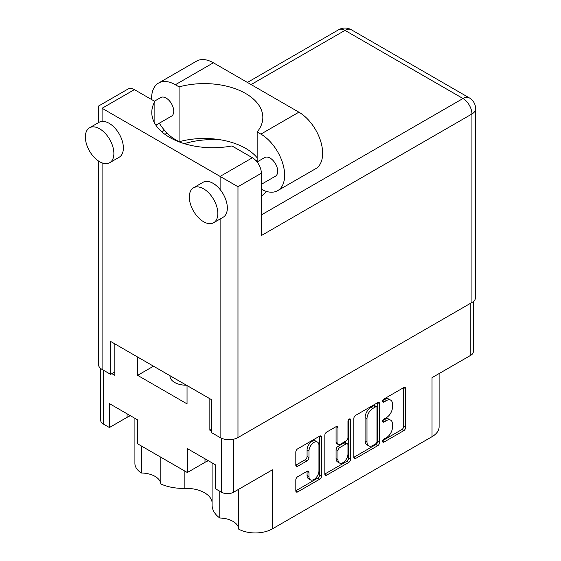 <?xml version="1.0" encoding="UTF-8"?>
<svg xmlns="http://www.w3.org/2000/svg" width="561" height="561" viewBox="0 0 561 561"><rect width="100%" height="100%" fill="white"/><g stroke="black" fill="none" stroke-linecap="round" stroke-linejoin="round"><path stroke-width="0.84" d="M186.441 385.211A16.129 9.313 180 0 1 174.688 382.483A16.129 9.313 180 0 1 169.969 375.898A16.129 9.313 180 0 1 169.969 375.702M141.463 446.037L141.463 473.021A19.754 11.402 180 0 1 155.018 476.359A19.754 11.402 180 0 1 160.79 483.961L160.79 457.194M238.727 489.255L238.727 529.17A24.193 13.969 0 0 0 272.38 528.862L432.026 436.689A24.193 13.969 180 0 0 439.109 426.816L439.109 373.57M219.765 491.247L219.765 518.013A19.754 11.402 180 0 1 232.941 521.344A19.754 11.402 180 0 1 238.727 529.17M212.093 502.291A26.072 15.049 0 0 0 204.527 492.761A26.072 15.049 0 0 0 184.842 488.372A36.283 20.946 180 0 1 160.79 483.961M317.484 442.089L315.584 440.995A7.055 4.074 120 0 0 312.056 441.339A7.055 4.074 120 0 0 307.07 449.985L308.971 451.079A7.055 4.074 120 0 1 313.957 442.44A7.055 4.074 120 0 1 317.484 442.089A7.055 4.074 120 0 1 318.95 445.322L318.95 470.847A7.055 4.074 120 0 1 315.871 477.951A7.055 4.074 120 0 1 310.429 479.837A7.055 4.074 120 0 1 308.971 476.612L308.971 472.355A2.637 1.522 120 0 0 308.424 471.149A2.637 1.522 120 0 0 307.105 471.275L297.681 476.717A2.637 1.522 120 0 0 295.815 479.95L295.815 490.826A2.637 1.522 120 0 0 296.362 492.032A2.637 1.522 120 0 0 297.681 491.906L319.693 479.192A2.637 1.522 120 0 0 321.558 475.959L321.558 437.187A2.637 1.522 120 0 0 321.011 435.981A2.637 1.522 120 0 0 319.693 436.114L297.681 448.821A2.637 1.522 120 0 0 295.815 452.054L295.815 465.188A2.637 1.522 120 0 0 296.362 466.401A2.637 1.522 120 0 0 297.681 466.268L307.105 460.826A2.637 1.522 120 0 0 308.971 457.601L308.971 451.079M349.265 419.039L350.569 419.796A1.844 1.066 120 0 0 350.183 418.948A1.844 1.066 120 0 0 349.265 419.039A1.844 1.066 120 0 0 347.96 421.304L347.96 437.671A2.637 1.522 120 0 1 346.095 440.904L339.84 444.515A2.637 1.522 120 0 1 338.521 444.642A2.637 1.522 120 0 1 337.974 443.435L337.974 427.713A2.637 1.522 120 0 0 337.427 426.5A2.637 1.522 120 0 0 336.109 426.633L337.974 427.713M432.026 436.689L432.026 377.658L470.798 355.274A8.604 4.965 0 0 0 473.316 351.761L473.316 301.552M100.714 368.486L100.714 420.448A8.604 4.965 0 0 0 103.231 423.962L109.409 427.531L127.081 417.321A19.754 11.402 180 0 1 130.461 415.764M109.409 427.531L109.409 403.604L137.347 419.74L137.347 443.66L187.332 472.516L205.003 462.313A19.754 11.402 180 0 1 208.383 460.749M219.765 518.013A36.283 20.946 180 0 1 212.093 505.131L212.093 462.895M141.463 473.021A24.193 13.969 180 0 1 134.913 463.463L134.913 418.338M187.332 472.516L187.332 448.597L215.27 464.725L215.27 488.645L221.441 492.214A8.604 4.965 0 0 0 233.607 492.214L233.607 439.214M211.56 429.228L209.849 430.217L211.56 431.206M209.849 430.217L209.849 398.724M137.627 357.027L137.627 375.351L187.044 403.878L187.044 385.554M111.877 373.654L114.823 375.351L114.823 343.858M272.38 528.862L272.38 469.83L233.607 492.214M353.837 418.555L353.837 457.327A2.637 1.522 120 0 0 354.377 458.54A2.637 1.522 120 0 0 355.702 458.407L377.714 445.7A2.637 1.522 120 0 0 379.58 442.468L379.58 403.689A2.637 1.522 120 0 0 379.033 402.482A2.637 1.522 120 0 0 377.714 402.616L355.702 415.322A2.637 1.522 120 0 0 353.837 418.555M386.48 437.622L383.913 439.102A1.844 1.066 120 0 0 382.707 440.729A1.844 1.066 120 0 0 382.995 442.208A1.844 1.066 120 0 0 383.913 442.117L403.738 430.673A2.637 1.522 120 0 0 405.603 427.44L405.603 388.668A2.637 1.522 120 0 0 405.056 387.462A2.637 1.522 120 0 0 403.738 387.588L383.913 399.032A1.844 1.066 120 0 0 382.707 400.659A1.844 1.066 120 0 0 382.995 402.139A1.844 1.066 120 0 0 383.913 402.048L386.48 400.568A8.443 4.874 120 0 1 390.701 400.147A8.443 4.874 120 0 1 392.448 404.018L392.448 407.244A8.443 4.874 120 0 1 386.48 417.587L383.913 419.067A1.844 1.066 120 0 0 382.707 420.694A1.844 1.066 120 0 0 382.995 422.174A1.844 1.066 120 0 0 383.913 422.082L386.48 420.603A8.443 4.874 120 0 1 390.701 420.182A8.443 4.874 120 0 1 392.448 424.046L392.448 427.279A8.443 4.874 120 0 1 386.48 437.622M324.826 474.038L346.803 461.345L348.704 462.446A2.637 1.522 120 0 0 350.569 459.214L350.569 419.796M348.704 462.446L326.691 475.153A2.637 1.522 120 0 1 325.373 475.286A2.637 1.522 120 0 1 324.826 474.08L324.826 435.301A2.637 1.522 120 0 1 326.691 432.075L336.109 426.633M390.701 420.182L388.801 419.088A8.443 4.874 120 0 0 384.58 419.502L386.48 420.603M382.749 420.561L384.58 419.502M390.701 400.147L388.801 399.053A8.443 4.874 120 0 0 384.58 399.474L386.48 400.568M382.749 400.526L384.58 399.474M382.749 440.595L401.837 429.579A2.637 1.522 120 0 0 403.703 426.346L403.703 387.609M353.837 457.292L375.814 444.6A2.637 1.522 120 0 0 377.679 441.367L377.679 402.637M375.66 443.863A1.844 1.066 120 0 0 376.964 441.605L376.964 407.567A1.844 1.066 120 0 0 376.585 406.725A1.844 1.066 120 0 0 375.66 406.816L372.953 408.38A8.443 4.874 120 0 0 366.985 418.716L366.985 441.984A8.443 4.874 120 0 0 368.731 445.848A8.443 4.874 120 0 0 372.953 445.427L375.66 443.863M376.585 406.725L374.685 405.624A1.844 1.066 120 0 0 373.759 405.715L375.66 406.816M368.731 445.848L366.831 444.747A8.443 4.874 120 0 1 365.085 440.883L365.085 417.622A8.443 4.874 120 0 1 371.052 407.279L373.759 405.715M336.074 426.655L336.074 442.334A2.637 1.522 120 0 0 336.621 443.548L338.521 444.642M348.669 419.551L348.669 458.12L350.569 459.214M337.974 459.754A7.055 4.074 120 0 0 339.44 462.986A7.055 4.074 120 0 0 344.875 461.093A7.055 4.074 120 0 0 347.96 453.989L347.96 444.999A2.637 1.522 120 0 0 347.413 443.786A2.637 1.522 120 0 0 346.095 443.919L339.84 447.531A2.637 1.522 120 0 0 337.974 450.756L337.974 459.754L336.074 458.653A7.055 4.074 120 0 0 337.54 461.885L339.44 462.986M347.413 443.786L345.513 442.692A2.637 1.522 120 0 0 344.188 442.825L346.095 443.919M336.074 458.653L336.074 449.663A2.637 1.522 120 0 1 337.939 446.43L344.188 442.825M346.803 461.345A2.637 1.522 120 0 0 348.669 458.12M310.429 479.837L308.529 478.743A7.055 4.074 120 0 1 307.07 475.511L307.07 471.296M295.815 465.153L305.205 459.732A2.637 1.522 120 0 0 307.07 456.5L307.07 449.985M295.815 490.784L317.792 478.098A2.637 1.522 120 0 0 319.658 474.865L319.658 436.128M153.497 366.193L137.627 375.351M257.155 157.767A58.596 33.828 -0 0 0 179.078 141.751L175.355 139.598A33.597 19.397 60 0 1 159.338 123.189M151.617 99.563A33.597 19.397 60 0 1 151.596 98.456A33.597 19.397 60 0 1 158.56 83.07A33.597 19.397 60 0 1 175.355 84.739L179.078 86.885L179.078 141.751M217.829 213.503A20.161 11.641 -120 0 0 209.036 193.215A20.161 11.641 -120 0 0 193.503 187.816A20.161 11.641 -120 0 0 189.323 197.044A20.161 11.641 -120 0 0 198.124 217.331A20.161 11.641 -120 0 0 213.657 222.731A20.161 11.641 -120 0 0 217.829 213.503M213.657 222.731L223.159 217.24A20.161 11.641 -120 0 0 227.338 208.012A20.161 11.641 -120 0 0 220.115 189.527A20.161 11.641 -120 0 0 203.005 182.325L193.503 187.816M113.876 153.483A20.161 11.641 -120 0 0 105.075 133.195A20.161 11.641 -120 0 0 89.543 127.796A20.161 11.641 -120 0 0 85.363 137.024A20.161 11.641 -120 0 0 94.164 157.311A20.161 11.641 -120 0 0 109.697 162.711A20.161 11.641 -120 0 0 113.876 153.483M109.697 162.711L119.198 157.22A20.161 11.641 -120 0 0 123.378 147.992A20.161 11.641 -120 0 0 102.088 121.386A20.161 11.641 -120 0 0 99.045 122.305L89.543 127.796M261.356 196.154A61.016 35.224 -0 0 0 266.573 191.462M221.364 139.948A61.016 35.224 -0 0 0 184.352 143.658M255.571 160.236A61.016 35.224 180 0 1 257.155 161.175M154.436 101.19L160.762 97.537A10.75 6.206 60 0 1 169.05 100.419A10.75 6.206 60 0 1 173.742 111.239A10.75 6.206 60 0 1 171.512 116.155L155.881 125.187M257.085 161.968L264.722 157.557A10.75 6.206 60 0 1 273.004 160.439A10.75 6.206 60 0 1 277.702 171.259A10.75 6.206 60 0 1 275.472 176.175L261.356 184.331M102.088 108.273L220.115 176.413L252.422 157.76L231.952 145.944A61.016 35.224 -0 0 1 151.786 112.495A61.016 35.224 -0 0 1 154.871 101.436L134.402 89.62L102.088 108.273C97.27 105.489 97.27 105.489 102.088 108.273L102.088 121.386M471.934 302.491L471.934 113.981A12.63 7.293 180 0 0 475.637 108.82L475.637 297.337A12.63 7.293 180 0 1 471.934 302.491L237.976 437.566A12.63 7.293 180 0 1 220.115 437.566L211.56 432.629L211.56 399.713L110.643 341.446L110.643 374.362L102.088 369.426A12.63 7.293 180 0 1 98.392 364.271L98.392 160.937M252.422 157.76A12.63 7.293 60 0 1 261.356 173.23L261.356 235.557L471.934 113.981A12.63 7.293 60 0 0 463 98.512L344.98 30.371L251.09 84.571M110.643 374.362L114.823 371.95M98.392 122.684L98.392 106.134L128.083 88.996A12.63 7.293 60 0 1 134.402 89.62M154.871 101.436L154.871 123.56M261.356 173.23L237.976 186.729L220.115 176.413L220.115 189.527M158.56 83.07L196.567 61.128A33.597 19.397 60 0 1 213.369 62.79L298.894 112.172A33.597 19.397 60 0 1 320.836 141.772A33.597 19.397 60 0 1 315.689 168.7L277.681 190.642A33.597 19.397 60 0 1 261.356 189.246M257.155 161.926L257.155 131.961L260.879 134.114A33.597 19.397 60 0 1 282.828 163.721A33.597 19.397 60 0 1 277.681 190.642M257.155 131.961A58.596 33.828 -0 0 0 262.836 117.438A58.596 33.828 -0 0 0 179.078 86.885M470.798 355.274L470.798 303.15M103.231 423.962L103.231 370.085M221.441 492.214L221.441 438.232M382.609 421.332L383.913 422.082M382.609 401.297L383.913 402.048M403.738 387.588L405.603 388.668M403.703 426.346L405.603 427.44M401.837 429.579L403.738 430.673M382.609 441.36L383.913 442.117M377.714 402.616L379.58 403.689M377.679 441.367L379.58 442.468M375.814 444.6L377.714 445.7M353.837 457.327L355.702 458.407M371.052 407.279L372.953 408.38M365.085 417.622L366.985 418.716M365.085 440.883L366.985 441.984M324.826 474.08L326.691 475.153M336.074 442.334L337.974 443.435M337.939 446.43L339.84 447.531M336.074 449.663L337.974 450.756M307.105 471.275L308.971 472.355M307.07 475.511L308.971 476.612M307.07 456.5L308.971 457.601M305.205 459.732L307.105 460.826M295.815 465.188L297.681 466.268M319.693 436.114L321.558 437.187M319.658 474.865L321.558 475.959M317.792 478.098L319.693 479.192M295.815 490.826L297.681 491.906M184.842 471.079L184.842 488.372M205.003 458.8L205.003 462.313M127.081 413.815L127.081 417.321M220.115 437.566L220.115 219M102.088 162.886L102.088 369.426M261.356 214.926L463 98.512A12.63 7.293 120 0 1 469.319 97.88L351.298 29.74A12.63 7.293 120 0 0 344.98 30.371A12.63 7.293 60 0 0 338.662 29.74L247.394 82.439M167.066 133.09L164.913 134.331M237.976 186.729L237.976 437.566M260.879 134.114L298.894 112.172M175.355 84.739L213.369 62.79M164.492 130.299L161.813 131.849M351.298 29.74A12.63 12.63 0 0 0 338.662 29.74M475.637 108.82A12.63 12.63 0 0 0 469.319 97.88"/></g></svg>
